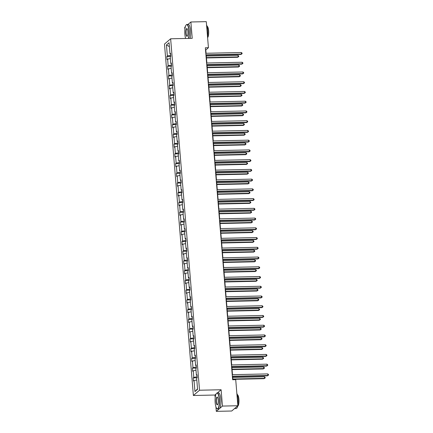 <?xml version="1.0" encoding="UTF-8"?>
<svg xmlns="http://www.w3.org/2000/svg" width="433" height="433" viewBox="0 0 433 433"><rect width="100%" height="100%" fill="white"/><g stroke="black" fill="none" stroke-linecap="round" stroke-linejoin="round"><path stroke-width="0.65" d="M216.029 394.106L214.957 395.026L215.185 397.835M215.926 406.852L216.3 411.35L231.709 411.014L237.863 405.737L235.72 379.671L232.64 379.741L205.345 47.782L208.43 47.717L206.287 21.65L190.877 21.986L188.025 24.432M214.957 395.026L193.378 395.497L164.486 44.063L170.64 38.786L199.537 390.225L193.378 395.497M185.34 26.727L184.718 27.263L184.891 29.352M185.633 38.375L185.638 38.456A7.816 2.116 -91.3 0 1 184.869 34.202A7.816 2.116 -91.3 0 1 186.136 24.979L186.304 24.789A8.005 2.17 88.7 0 1 186.904 24.454A8.005 2.17 88.7 0 1 189.161 30.678A8.005 2.17 88.7 0 1 188.658 38.391M216.3 411.35L222.454 406.078L237.863 405.737M196.804 379.979L194.038 380.531L193.481 381.008L193.221 377.89L197.221 377.798L196.663 378.28L197.572 389.332L194.947 391.584L194.038 380.531M197.535 388.823L194.947 391.584M196.95 375.314L197.069 376.753L193.778 377.408L193.221 377.89M193.778 377.408L193.237 370.794L192.68 371.27L192.425 368.147L196.42 368.061L195.868 368.537L196.409 375.157L196.966 374.68L197.221 377.803M196.149 365.571L196.268 367.016L192.977 367.671L192.425 368.147M192.977 367.671L192.436 361.052L191.879 361.528L191.624 358.41L195.624 358.318M195.348 355.834L195.467 357.274L192.182 357.929L191.624 358.41M192.182 357.929L191.635 351.315L191.077 351.791L190.823 348.668L194.823 348.581L194.265 349.063L194.807 355.677L195.364 355.201L195.624 358.324L195.066 358.8L195.608 365.42L196.165 364.943L196.42 368.061M194.547 346.091L194.666 347.537L191.381 348.192L190.823 348.668M191.381 348.192L190.834 341.572L190.276 342.048L190.022 338.931L194.022 338.844L193.464 339.32L194.006 345.94L194.563 345.464L194.823 348.581M193.746 336.354L193.865 337.794L190.58 338.449L190.022 338.931M190.58 338.449L190.033 331.835L189.475 332.311L189.221 329.188L193.221 329.102L192.663 329.583L193.205 336.197L193.762 335.721L194.022 338.844M192.945 326.617L193.064 328.057L189.778 328.712L189.221 329.188M189.778 328.712L189.232 322.092L188.674 322.574L188.42 319.451L192.42 319.365L191.862 319.841L192.404 326.46L192.961 325.984L193.221 329.102M192.144 316.875L192.263 318.315L188.977 318.975L188.42 319.451M188.977 318.975L188.431 312.355L187.873 312.832L187.619 309.709L191.619 309.622L191.061 310.104L191.602 316.718L192.16 316.242L192.42 319.365M191.343 307.138L191.462 308.577L188.176 309.232L187.619 309.709M188.176 309.232L187.63 302.613L187.072 303.095L186.818 299.972L190.818 299.885L190.26 300.361L190.801 306.981L191.359 306.504L191.619 309.627M190.542 297.395L190.661 298.84L187.375 299.495L186.818 299.972M187.375 299.495L186.829 292.876L186.271 293.352L186.017 290.229L190.017 290.142L189.459 290.624L190.006 297.244L190.558 296.762L190.818 299.885M189.741 287.658L189.86 289.098L186.574 289.753L186.017 290.229M186.574 289.753L186.028 283.139L185.47 283.615L185.216 280.492L189.216 280.405L188.658 280.882L189.205 287.501L189.762 287.025L190.017 290.148M188.945 277.916L189.059 279.361L185.773 280.016L185.216 280.492M185.773 280.016L185.227 273.396L184.674 273.873L184.415 270.755L188.415 270.663M188.144 268.179L188.258 269.618L184.972 270.273L184.415 270.755M184.972 270.273L184.431 263.659L183.873 264.135L183.614 261.012L187.613 260.926L187.056 261.402L187.603 268.022L188.16 267.545L188.415 270.668L187.857 271.145L188.404 277.764L188.961 277.282L189.216 280.405M187.343 258.436L187.462 259.881L184.171 260.536L183.614 261.012M184.171 260.536L183.63 253.917L183.072 254.393L182.813 251.275L186.812 251.183L186.255 251.665L186.802 258.284L187.359 257.808L187.613 260.926M186.542 248.699L186.661 250.139L183.37 250.794L182.813 251.275M183.37 250.794L182.829 244.18L182.271 244.656L182.012 241.533L186.011 241.446L185.454 241.928L186.001 248.542L186.558 248.066L186.812 251.189M185.741 238.956L185.86 240.402L182.569 241.057L182.012 241.533M182.569 241.057L182.028 234.437L181.47 234.913L181.21 231.796L185.21 231.709L184.653 232.185L185.2 238.805L185.757 238.329L186.011 241.446M184.94 229.219L185.059 230.659L181.768 231.314L181.21 231.796M181.768 231.314L181.227 224.7L180.669 225.176L180.409 222.053L184.409 221.967L183.852 222.448L184.398 229.062L184.956 228.586L185.21 231.709M184.139 219.482L184.258 220.922L180.967 221.577L180.409 222.053M180.967 221.577L180.426 214.957L179.868 215.439L179.608 212.316L183.608 212.23L183.051 212.706L183.597 219.325L184.155 218.849L184.409 221.967M183.338 209.74L183.457 211.18L180.166 211.84L179.608 212.316M180.166 211.84L179.625 205.22L179.067 205.697L178.807 202.574L182.807 202.487L182.255 202.969L182.796 209.583L183.354 209.107L183.608 212.23M182.537 200.003L182.656 201.442L179.365 202.097L178.807 202.574M179.365 202.097L178.824 195.478L178.266 195.96L178.012 192.837L182.012 192.75L181.454 193.226L181.995 199.846L182.553 199.369L182.807 202.492M181.736 190.26L181.855 191.705L178.569 192.36L178.012 192.837M178.569 192.36L178.023 185.741L177.465 186.217L177.211 183.094L181.21 183.007M180.934 180.523L181.054 181.963L177.768 182.618L177.211 183.094M177.768 182.618L177.221 176.004L176.664 176.48L176.41 173.357L180.409 173.27L179.852 173.747L180.393 180.366L180.951 179.89L181.21 183.013L180.653 183.489L181.194 190.109L181.752 189.627L182.012 192.75M180.133 170.781L180.252 172.226L176.967 172.881L176.41 173.357M176.967 172.881L176.42 166.261L175.863 166.737L175.609 163.62L179.608 163.528L179.051 164.01L179.592 170.629L180.15 170.147L180.409 173.27M179.332 161.044L179.451 162.483L176.166 163.138L175.609 163.62M176.166 163.138L175.619 156.524L175.062 157L174.808 153.877L178.807 153.791L178.25 154.267L178.791 160.887L179.349 160.41L179.608 163.533M178.531 151.301L178.65 152.746L175.365 153.401L174.808 153.877M175.365 153.401L174.818 146.782L174.261 147.258L174.006 144.14L178.006 144.048L177.449 144.53L177.99 151.149L178.548 150.673L178.807 153.791M177.73 141.564L177.849 143.004L174.564 143.659L174.006 144.14M174.564 143.659L174.017 137.044L173.46 137.521L173.205 134.398L177.205 134.311L176.648 134.793L177.189 141.407L177.746 140.931L178.006 144.054M176.929 131.821L177.048 133.267L173.763 133.921L173.205 134.398M173.763 133.921L173.216 127.302L172.659 127.778L172.404 124.661L176.404 124.574L175.847 125.05L176.393 131.67L176.945 131.194L177.205 134.311M176.128 122.084L176.247 123.524L172.962 124.179L172.404 124.661M172.962 124.179L172.415 117.565L171.858 118.041L171.603 114.918L175.603 114.832L175.046 115.313L175.592 121.927L176.15 121.451L176.404 124.574M175.333 112.347L175.446 113.787L172.161 114.442L171.603 114.918M172.161 114.442L171.614 107.822L171.057 108.304L170.802 105.181L174.802 105.095L174.245 105.571L174.791 112.19L175.349 111.714L175.603 114.832M174.531 102.605L174.645 104.044L171.36 104.705L170.802 105.181M171.36 104.705L170.819 98.085L170.261 98.562L170.001 95.439L174.001 95.352M173.73 92.868L173.85 94.307L170.559 94.962L170.001 95.439M170.559 94.962L170.017 88.343L169.46 88.825L169.2 85.702L173.2 85.615L172.643 86.091L173.189 92.711L173.747 92.234L174.001 95.357L173.444 95.834L173.99 102.448L174.548 101.972L174.802 105.095M172.929 83.125L173.048 84.57L169.758 85.225L169.2 85.702M169.758 85.225L169.216 78.606L168.659 79.082L168.399 75.959L172.399 75.872L171.841 76.354L172.388 82.974L172.946 82.492L173.2 85.615M172.128 73.388L172.247 74.828L168.957 75.483L168.399 75.959M168.957 75.483L168.415 68.869L167.858 69.345L167.598 66.222L171.598 66.135L171.04 66.612L171.587 73.231L172.145 72.755L172.399 75.878M171.327 63.646L171.446 65.091L168.156 65.746L167.598 66.222M168.156 65.746L167.614 59.126L167.057 59.602L166.797 56.485L170.797 56.393L170.239 56.875L170.786 63.494L171.344 63.012L171.598 66.135M170.526 53.908L170.645 55.348L167.355 56.003L166.797 56.485M167.355 56.003L166.445 44.956L169.076 42.705L169.985 53.752L170.542 53.275L170.797 56.398M197.02 375.335L196.409 375.157M196.003 370.242L193.237 370.794M196.219 365.593L195.608 365.42M195.202 360.5L192.436 361.052M195.418 355.856L194.807 355.677M194.401 350.762L191.635 351.315M194.617 346.113L194.006 345.94M193.605 341.02L190.834 341.572M193.816 336.376L193.205 336.197M192.804 331.283L190.033 331.835M193.015 326.634L192.404 326.46M192.003 321.54L189.232 322.092M192.214 316.896L191.602 316.718M191.202 311.803L188.431 312.355M191.413 307.154L190.801 306.981M190.401 302.061L187.63 302.613M190.612 297.417L190.006 297.244M189.6 292.324L186.829 292.876M189.811 287.674L189.205 287.501M188.799 282.587L186.028 283.139M189.015 277.937L188.404 277.764M187.998 272.844L185.227 273.396M188.214 268.2L187.603 268.022M187.197 263.107L184.431 263.659M187.413 258.458L186.802 258.284M186.396 253.365L183.63 253.917M186.612 248.721L186.001 248.542M185.595 243.627L182.829 244.18M185.811 238.978L185.2 238.805M184.794 233.885L182.028 234.437M185.01 229.241L184.398 229.062M183.993 224.148L181.227 224.7M184.209 219.499L183.597 219.325M183.191 214.405L180.426 214.957M183.408 209.761L182.796 209.583M182.39 204.668L179.625 205.22M182.607 200.019L181.995 199.846M181.589 194.926L178.824 195.478M181.806 190.282L181.194 190.109M180.788 185.189L178.023 185.741M181.005 180.539L180.393 180.366M179.993 175.452L177.221 176.004M180.204 170.802L179.592 170.629M179.192 165.709L176.42 166.261M179.403 161.065L178.791 160.887M178.391 155.972L175.619 156.524M178.602 151.323L177.99 151.149M177.59 146.23L174.818 146.782M177.801 141.586L177.189 141.407M176.788 136.492L174.017 137.044M177 131.843L176.393 131.67M175.987 126.75L173.216 127.302M176.199 122.106L175.592 121.927M175.186 117.013L172.415 117.565M175.397 112.364L174.791 112.19M174.385 107.27L171.614 107.822M174.602 102.626L173.99 102.448M173.584 97.533L170.819 98.085M173.801 92.884L173.189 92.711M172.783 87.791L170.017 88.343M173 83.147L172.388 82.974M171.982 78.054L169.216 78.606M172.199 73.404L171.587 73.231M171.181 68.317L168.415 68.869M171.398 63.667L170.786 63.494M170.38 58.574L167.614 59.126M170.597 53.93L169.985 53.752M222.454 406.078L221.111 389.749L199.537 390.225M170.64 38.786L192.22 38.315L190.877 21.986M206.065 53.275L205.794 49.974L208.43 47.717M232.905 379.736L232.645 376.591M232.489 374.686L231.844 366.848M231.687 364.943L231.043 357.111M230.886 355.206L230.242 347.374M230.085 345.464L229.441 337.632M229.284 335.727L228.64 327.895M228.483 325.984L227.839 318.152M227.682 316.247L227.038 308.415M226.881 306.504L226.237 298.673M226.08 296.767L225.436 288.935M225.279 287.025L224.635 279.193M224.478 277.288L223.834 269.456M223.677 267.551L223.033 259.713M222.876 257.808L222.237 249.976M222.08 248.071L221.436 240.239M221.279 238.329L220.635 230.497M220.478 228.592L219.834 220.76M219.677 218.849L219.033 211.017M218.876 209.112L218.232 201.28M218.075 199.369L217.431 191.538M217.274 189.632L216.63 181.8M216.473 179.89L215.829 172.058M215.672 170.153L215.028 162.321M214.871 160.416L214.227 152.578M214.07 150.673L213.426 142.841M213.269 140.936L212.625 133.104M212.468 131.194L211.824 123.362M211.667 121.457L211.023 113.625M210.866 111.714L210.221 103.882M210.065 101.977L209.42 94.145M209.263 92.234L208.619 84.403M208.468 82.497L207.824 74.665M207.667 72.755L207.023 64.923M206.866 63.018L206.222 55.186M169.395 46.612L166.445 44.956M221.111 389.749L217.398 392.931M205.956 55.191L241.035 54.423L241.452 54.065L205.929 54.845M241.322 52.507L242.036 53.064L242.09 53.687L241.452 54.065L241.322 52.507L205.799 53.286M242.09 53.687L241.035 54.423M206.449 57.957L237.706 57.275L238.123 56.918L237.993 55.354L206.292 56.052M206.422 57.611L238.123 56.918L238.762 56.539L237.706 57.275M237.993 55.354L238.713 55.911L238.762 56.539M188.398 38.396A7.816 2.116 -91.3 0 0 188.929 30.721A7.816 2.116 -91.3 0 0 186.136 24.979M187.911 31.593A3.908 1.061 88.7 0 1 187.278 36.204A3.908 1.061 88.7 0 1 185.881 33.33A3.908 1.061 88.7 0 1 187.116 28.708A3.908 1.061 88.7 0 1 187.911 31.593M187.202 28.811A3.713 1.007 -91.3 0 0 187.002 28.746A3.713 1.007 -91.3 0 0 186.12 33.287A3.713 1.007 -91.3 0 0 187.164 36.172A3.713 1.007 -91.3 0 0 187.359 36.096M206.557 24.952A8.005 2.17 88.7 0 1 207.78 30.267A8.005 2.17 88.7 0 1 207.537 36.843M207.082 26.261A5.764 1.564 88.7 0 1 208.614 30.738A5.764 1.564 88.7 0 1 207.596 37.622M186.904 24.454L188.263 24.427A8.005 2.17 88.7 0 1 190.52 30.646A8.005 2.17 88.7 0 1 190.017 38.364M219.222 399.204A7.816 2.116 -91.3 0 0 216.43 393.456A7.816 2.116 -91.3 0 0 215.163 402.679A7.816 2.116 -91.3 0 0 216.76 408.454A7.816 2.116 -91.3 0 0 219.222 399.204M216.516 393.37A8.005 2.17 88.7 0 1 216.597 393.272A8.005 2.17 88.7 0 1 217.204 392.931A8.005 2.17 88.7 0 1 219.455 399.156A8.005 2.17 88.7 0 1 217.55 408.941A8.005 2.17 88.7 0 1 216.933 408.633A8.005 2.17 88.7 0 1 216.846 408.535M218.205 400.07A3.908 1.061 88.7 0 1 217.572 404.682A3.908 1.061 88.7 0 1 216.175 401.813A3.908 1.061 88.7 0 1 217.409 397.185A3.908 1.061 88.7 0 1 218.205 400.07M217.496 397.294A3.713 1.007 -91.3 0 0 217.296 397.223A3.713 1.007 -91.3 0 0 216.413 401.764A3.713 1.007 -91.3 0 0 217.458 404.655A3.713 1.007 -91.3 0 0 217.653 404.574M236.851 393.429A8.005 2.17 88.7 0 1 238.074 398.75A8.005 2.17 88.7 0 1 237.831 405.32M237.376 394.744A5.764 1.564 88.7 0 1 238.908 399.215A5.764 1.564 88.7 0 1 237.625 406.251M217.204 392.931L218.557 392.904A8.005 2.17 88.7 0 1 220.814 399.129A8.005 2.17 88.7 0 1 218.909 408.914L217.55 408.941M235.584 407.691A8.005 2.17 88.7 0 1 234.626 408.568A8.005 2.17 88.7 0 1 234.562 408.568M237.722 405.862A8.005 2.17 88.7 0 1 236.169 408.535L234.626 408.568M206.757 64.928L241.836 64.16L242.253 63.803L206.725 64.582M242.123 62.244L242.837 62.801L242.891 63.424L242.253 63.803L242.123 62.244L206.601 63.023M242.891 63.424L241.836 64.16M207.559 74.671L242.637 73.902L243.054 73.545L207.526 74.324M242.924 71.986L243.638 72.544L243.692 73.166L243.054 73.545L242.924 71.986L207.402 72.76M243.692 73.166L242.637 73.902M207.25 67.7L238.507 67.012L238.924 66.655L238.794 65.096L207.093 65.789M207.218 67.353L238.924 66.655L239.563 66.276L238.507 67.012M238.794 65.096L239.509 65.654L239.563 66.276M208.051 77.437L239.308 76.749L239.725 76.397L239.595 74.833L207.894 75.531M208.019 77.09L239.725 76.397L240.364 76.019L239.308 76.749M239.595 74.833L240.31 75.391L240.364 76.019M208.36 84.408L243.438 83.639L243.855 83.282L208.327 84.062M243.725 81.723L244.439 82.281L244.493 82.903L243.855 83.282L243.725 81.723L208.203 82.503M244.493 82.903L243.438 83.639M208.852 87.179L240.109 86.492L240.526 86.135L240.396 84.576L208.695 85.269M208.82 86.833L240.526 86.135L241.165 85.756L240.109 86.492M240.396 84.576L241.111 85.133L241.165 85.756M209.161 94.15L244.239 93.382L244.656 93.025L209.128 93.804M244.526 91.46L245.24 92.018L245.294 92.646L244.656 93.025L244.526 91.46L209.004 92.24M245.294 92.646L244.239 93.382M209.653 96.916L240.91 96.229L241.327 95.877L241.197 94.313L209.496 95.011M209.621 96.57L241.327 95.877L241.966 95.498L240.91 96.229M241.197 94.313L241.912 94.87L241.966 95.498M209.956 103.888L245.04 103.119L245.457 102.762L209.929 103.541M245.327 101.203L246.041 101.76L246.09 102.383L245.457 102.762L245.327 101.203L209.805 101.982M246.09 102.383L245.04 103.119M210.449 106.659L241.711 105.971L242.128 105.614L241.998 104.055L210.297 104.748M210.422 106.307L242.128 105.614L242.767 105.235L241.711 105.971M241.998 104.055L242.713 104.613L242.767 105.235M210.757 113.63L245.841 112.861L246.258 112.504L210.73 113.284M246.128 110.94L246.842 111.498L246.891 112.125L246.258 112.504L246.128 110.94L210.6 111.719M246.891 112.125L245.841 112.861M211.25 116.396L242.512 115.708L242.929 115.351L242.799 113.792L211.093 114.491M211.223 116.049L242.929 115.351L243.568 114.972L242.512 115.708M242.799 113.792L243.514 114.35L243.568 114.972M211.558 123.367L246.642 122.599L247.054 122.241L211.531 123.021M246.929 120.683L247.644 121.24L247.692 121.862L247.054 122.241L246.929 120.683L211.401 121.462M247.692 121.862L246.642 122.599M212.051 126.133L243.314 125.451L243.73 125.094L243.6 123.535L211.894 124.228M212.024 125.787L243.73 125.094L244.369 124.715L243.314 125.451M243.6 123.535L244.315 124.092L244.369 124.715M212.359 133.11L247.443 132.336L247.855 131.984L212.332 132.763M247.73 130.42L248.445 130.977L248.493 131.605L247.855 131.984L247.73 130.42L212.202 131.199M248.493 131.605L247.443 132.336M212.852 135.875L244.115 135.188L244.531 134.831L244.401 133.272L212.695 133.965M212.825 135.529L244.531 134.831L245.17 134.452L244.115 135.188M244.401 133.272L245.116 133.829L245.17 134.452M213.16 142.847L248.239 142.078L248.656 141.721L213.133 142.5M248.531 140.162L249.246 140.72L249.294 141.342L248.656 141.721L248.531 140.162L213.004 140.941M249.294 141.342L248.239 142.078M213.962 152.589L249.04 151.815L249.457 151.463L213.934 152.237M249.332 149.899L250.047 150.457L250.095 151.085L249.457 151.463L249.332 149.899L213.805 150.679M250.095 151.085L249.04 151.815M214.763 162.326L249.841 161.558L250.258 161.2L214.736 161.98M250.133 159.642L250.848 160.199L250.896 160.822L250.258 161.2L250.133 159.642L214.606 160.421M250.896 160.822L249.841 161.558M215.564 172.063L250.642 171.295L251.059 170.938L215.537 171.717M250.929 169.379L251.649 169.936L251.697 170.559L251.059 170.938L250.929 169.379L215.407 170.158M251.697 170.559L250.642 171.295M216.365 181.806L251.443 181.037L251.86 180.68L216.338 181.459M251.73 179.121L252.45 179.679L252.499 180.301L251.86 180.68L251.73 179.121L216.208 179.895M252.499 180.301L251.443 181.037M217.166 191.543L252.244 190.774L252.661 190.417L217.139 191.197M252.531 188.858L253.245 189.416L253.3 190.038L252.661 190.417L252.531 188.858L217.009 189.638M253.3 190.038L252.244 190.774M217.967 201.285L253.045 200.517L253.462 200.16L217.94 200.939M253.332 198.595L254.047 199.153L254.101 199.781L253.462 200.16L253.332 198.595L217.81 199.375M254.101 199.781L253.045 200.517M218.768 211.023L253.846 210.254L254.263 209.897L218.741 210.676M254.133 208.338L254.848 208.895L254.902 209.518L254.263 209.897L254.133 208.338L218.611 209.117M254.902 209.518L253.846 210.254M219.569 220.765L254.647 219.996L255.064 219.639L219.542 220.419M254.934 218.075L255.649 218.633L255.703 219.26L255.064 219.639L254.934 218.075L219.412 218.854M255.703 219.26L254.647 219.996M220.37 230.502L255.448 229.734L255.865 229.376L220.337 230.156M255.735 227.818L256.45 228.375L256.504 228.997L255.865 229.376L255.735 227.818L220.213 228.597M256.504 228.997L255.448 229.734M213.653 145.612L244.916 144.931L245.332 144.573L245.202 143.009L213.496 143.707M213.626 145.266L245.332 144.573L245.971 144.194L244.916 144.931M245.202 143.009L245.917 143.567L245.971 144.194M214.454 155.355L245.717 154.668L246.133 154.31L246.004 152.752L214.297 153.444M214.427 155.009L246.133 154.31L246.767 153.931L245.717 154.668M246.004 152.752L246.718 153.309L246.767 153.931M215.255 165.092L246.518 164.41L246.929 164.053L246.805 162.489L215.098 163.187M215.228 164.746L246.929 164.053L247.568 163.674L246.518 164.41M246.805 162.489L247.519 163.046L247.568 163.674M216.056 174.835L247.319 174.147L247.73 173.79L247.606 172.231L215.899 172.924M216.029 174.488L247.73 173.79L248.369 173.411L247.319 174.147M247.606 172.231L248.32 172.789L248.369 173.411M216.857 184.572L248.12 183.89L248.531 183.532L248.407 181.968L216.7 182.666M216.83 184.225L248.531 183.532L249.17 183.154L248.12 183.89M248.407 181.968L249.121 182.526L249.17 183.154M217.658 194.314L248.915 193.627L249.332 193.27L249.208 191.711L217.501 192.404M217.631 193.968L249.332 193.27L249.971 192.891L248.915 193.627M249.208 191.711L249.922 192.268L249.971 192.891M218.459 204.051L249.717 203.364L250.133 203.012L250.009 201.448L218.302 202.146M218.432 203.705L250.133 203.012L250.772 202.633L249.717 203.364M250.009 201.448L250.723 202.005L250.772 202.633M219.26 213.794L250.518 213.106L250.934 212.749L250.81 211.19L219.103 211.883M219.233 213.442L250.934 212.749L251.573 212.37L250.518 213.106M250.81 211.19L251.524 211.748L251.573 212.37M220.061 223.531L251.319 222.843L251.735 222.486L251.605 220.927L219.904 221.626M220.034 223.184L251.735 222.486L252.374 222.107L251.319 222.843M251.605 220.927L252.325 221.485L252.374 222.107M220.862 233.268L252.12 232.586L252.536 232.229L252.407 230.67L220.706 231.363M220.83 232.922L252.536 232.229L253.175 231.85L252.12 232.586M252.407 230.67L253.126 231.227L253.175 231.85M221.171 240.245L256.249 239.476L256.666 239.119L221.139 239.898M256.536 237.555L257.251 238.112L257.305 238.74L256.666 239.119L256.536 237.555L221.014 238.334M257.305 238.74L256.249 239.476M221.664 243.01L252.921 242.323L253.337 241.966L253.208 240.407L221.507 241.1M221.631 242.664L253.337 241.966L253.976 241.587L252.921 242.323M253.208 240.407L253.922 240.964L253.976 241.587M221.972 249.982L257.05 249.213L257.467 248.856L221.94 249.635M257.337 247.297L258.052 247.855L258.106 248.477L257.467 248.856L257.337 247.297L221.815 248.077M258.106 248.477L257.05 249.213M222.465 252.748L253.722 252.066L254.139 251.708L254.009 250.144L222.308 250.842M222.432 252.401L254.139 251.708L254.777 251.329L253.722 252.066M254.009 250.144L254.723 250.702L254.777 251.329M222.773 259.724L257.851 258.95L258.268 258.598L222.741 259.372M258.138 257.034L258.853 257.592L258.907 258.22L258.268 258.598L258.138 257.034L222.616 257.814M258.907 258.22L257.851 258.95M223.266 262.49L254.523 261.803L254.94 261.445L254.81 259.887L223.109 260.579M223.233 262.144L254.94 261.445L255.578 261.067L254.523 261.803M254.81 259.887L255.524 260.444L255.578 261.067M223.569 269.461L258.653 268.693L259.069 268.336L223.542 269.115M258.939 266.777L259.654 267.334L259.703 267.957L259.069 268.336L258.939 266.777L223.417 267.556M259.703 267.957L258.653 268.693M224.067 272.227L255.324 271.545L255.741 271.188L255.611 269.624L223.91 270.322M224.034 271.881L255.741 271.188L256.379 270.809L255.324 271.545M255.611 269.624L256.325 270.181L256.379 270.809M224.37 279.198L259.454 278.43L259.87 278.073L224.343 278.852M259.74 276.514L260.455 277.071L260.504 277.694L259.87 278.073L259.74 276.514L224.213 277.293M260.504 277.694L259.454 278.43M224.862 281.97L256.125 281.282L256.542 280.925L256.412 279.366L224.705 280.059M224.835 281.623L256.542 280.925L257.18 280.546L256.125 281.282M256.412 279.366L257.126 279.924L257.18 280.546M225.171 288.941L260.255 288.172L260.666 287.815L225.144 288.595M260.542 286.256L261.256 286.814L261.305 287.436L260.666 287.815L260.542 286.256L225.014 287.03M261.305 287.436L260.255 288.172M225.663 291.707L256.926 291.025L257.343 290.667L257.213 289.103L225.506 289.801M225.636 291.36L257.343 290.667L257.981 290.289L256.926 291.025M257.213 289.103L257.927 289.661L257.981 290.289M225.972 298.678L261.056 297.909L261.467 297.552L225.945 298.332M261.343 295.993L262.057 296.551L262.106 297.173L261.467 297.552L261.343 295.993L225.815 296.773M262.106 297.173L261.056 297.909M226.464 301.449L257.727 300.762L258.144 300.405L258.014 298.846L226.307 299.539M226.437 301.103L258.144 300.405L258.782 300.026L257.727 300.762M258.014 298.846L258.728 299.403L258.782 300.026M226.773 308.42L261.857 307.652L262.268 307.295L226.746 308.074M262.144 305.73L262.858 306.288L262.907 306.916L262.268 307.295L262.144 305.73L226.616 306.51M262.907 306.916L261.857 307.652M227.265 311.186L258.528 310.499L258.945 310.147L258.815 308.583L227.109 309.281M227.238 310.84L258.945 310.147L259.584 309.768L258.528 310.499M258.815 308.583L259.529 309.14L259.584 309.768M227.574 318.158L262.652 317.389L263.069 317.032L227.547 317.811M262.945 315.473L263.659 316.03L263.708 316.653L263.069 317.032L262.945 315.473L227.417 316.252M263.708 316.653L262.652 317.389M228.067 320.929L259.329 320.241L259.746 319.884L259.616 318.325L227.91 319.018M228.039 320.577L259.746 319.884L260.379 319.505L259.329 320.241M259.616 318.325L260.33 318.883L260.379 319.505M228.375 327.9L263.453 327.132L263.87 326.774L228.348 327.554M263.746 325.21L264.46 325.768L264.509 326.395L263.87 326.774L263.746 325.21L228.218 325.989M264.509 326.395L263.453 327.132M228.868 330.666L260.13 329.978L260.547 329.621L260.417 328.062L228.711 328.761M228.841 330.319L260.547 329.621L261.18 329.242L260.13 329.978M260.417 328.062L261.131 328.62L261.18 329.242M229.176 337.637L264.254 336.869L264.671 336.511L229.149 337.291M264.541 334.953L265.261 335.51L265.31 336.132L264.671 336.511L264.541 334.953L229.019 335.732M265.31 336.132L264.254 336.869M229.669 340.403L260.931 339.721L261.343 339.364L261.218 337.805L229.512 338.498M229.642 340.057L261.343 339.364L261.981 338.985L260.931 339.721M261.218 337.805L261.933 338.362L261.981 338.985M229.977 347.38L265.056 346.611L265.472 346.254L229.95 347.033M265.342 344.69L266.062 345.247L266.111 345.875L265.472 346.254L265.342 344.69L229.82 345.469M266.111 345.875L265.056 346.611M230.47 350.145L261.732 349.458L262.144 349.101L262.019 347.542L230.313 348.235M230.443 349.799L262.144 349.101L262.782 348.722L261.732 349.458M262.019 347.542L262.734 348.1L262.782 348.722M230.778 357.117L265.857 356.348L266.273 355.991L230.751 356.77M266.143 354.432L266.858 354.99L266.912 355.612L266.273 355.991L266.143 354.432L230.621 355.212M266.912 355.612L265.857 356.348M231.271 359.883L262.533 359.201L262.945 358.843L262.82 357.279L231.114 357.977M231.244 359.536L262.945 358.843L263.583 358.464L262.533 359.201M262.82 357.279L263.535 357.837L263.583 358.464M231.579 366.859L266.658 366.085L267.074 365.733L231.552 366.507M266.945 364.169L267.659 364.727L267.713 365.355L267.074 365.733L266.945 364.169L231.422 364.949M267.713 365.355L266.658 366.085M232.072 369.625L263.329 368.938L263.746 368.58L263.621 367.022L231.915 367.714M232.045 369.279L263.746 368.58L264.384 368.202L263.329 368.938M263.621 367.022L264.336 367.579L264.384 368.202M232.38 376.596L267.459 375.828L267.875 375.471L232.353 376.25M267.746 373.912L268.46 374.469L268.514 375.092L267.875 375.471L267.746 373.912L232.223 374.691M268.514 375.092L267.459 375.828M232.873 379.362L264.13 378.68L264.547 378.323L264.422 376.759L232.716 377.457M232.846 379.016L264.547 378.323L265.185 377.944L264.13 378.68M264.422 376.759L265.137 377.316L265.185 377.944"/></g></svg>

